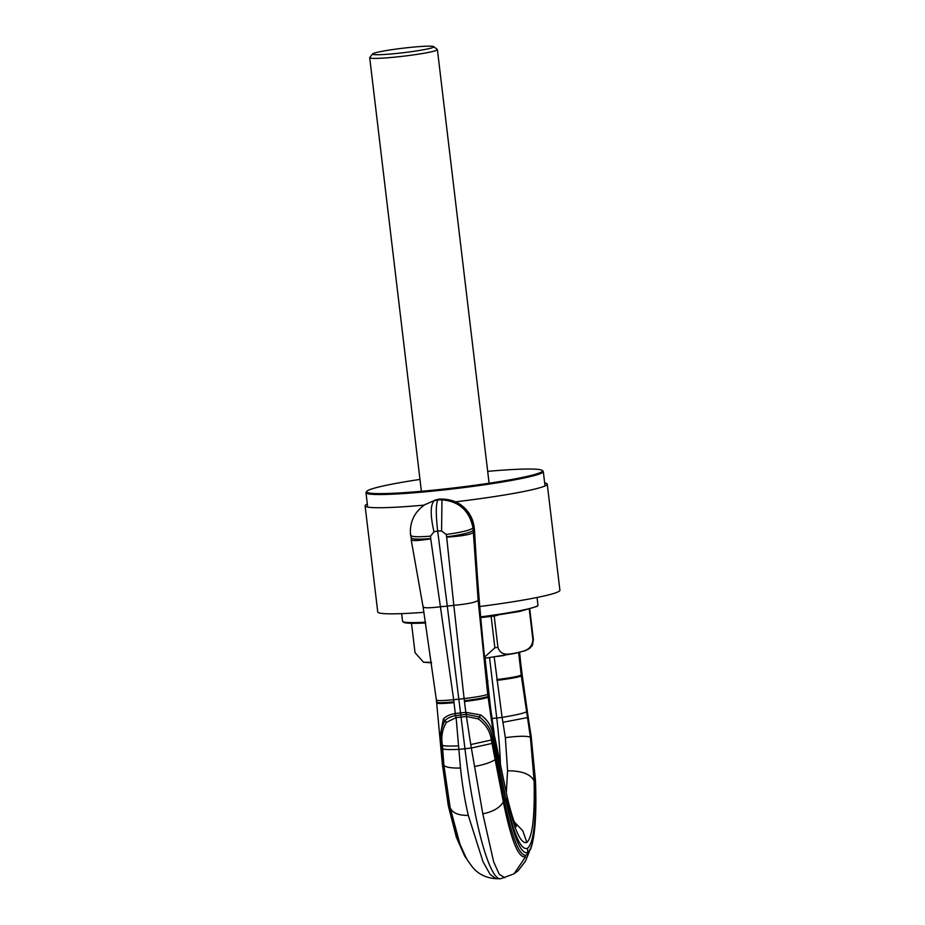 <?xml version="1.0" encoding="UTF-8"?>
<svg xmlns="http://www.w3.org/2000/svg" width="925" height="925" viewBox="0 0 925 925"><rect width="100%" height="100%" fill="white"/><g stroke="black" fill="none" stroke-linecap="round" stroke-linejoin="round"><path stroke-width="1.39" d="M441.572 530.996L446.22 534.453L446.683 537.159L453.84 605.332L447.295 606.118L437.664 530.985L441.572 530.996L441.977 499.835L443.549 499.142L439.34 499.049L438.057 499.824L441.977 499.835C459.147 501.338 469.495 510.727 473.033 528.002L478.156 600.464L487.706 694.317L494.193 739.168L494.829 738.763L488.631 696.005C482.087 641.418 477.335 586.751 474.363 532.002L473.889 527.447C470.247 510.149 459.922 500.749 442.913 499.234L435.374 500.009L424.587 504.865M516.358 826.534L515.711 825.239C513.283 820.209 510.311 810.184 506.784 795.176L493.8 732.773M433.987 531.817L437.664 530.985C435.71 513.595 435.837 503.2 438.057 499.824L434.392 500.656C430.287 504.46 430.148 514.843 433.987 531.817L430.507 536.153C416.539 537.263 409.972 536.789 410.792 534.719L411.405 539.252C410.608 541.09 417.059 540.975 430.738 538.882L453.678 699.716C441.514 700.849 435.825 700.896 436.635 699.843M446.22 534.453C460.962 532.465 469.912 530.314 473.033 528.002L474.143 527.134L474.433 529.551L473.334 530.407C470.212 532.719 461.297 534.858 446.59 536.847M446.683 537.159C461.402 536.176 470.339 534.638 473.507 532.546L474.606 531.644C477.578 586.427 482.33 641.106 488.874 695.704L487.961 696.433C485.128 697.704 477.265 699.138 464.362 700.722L465.818 712.343L480.642 714.944C488.296 720.159 492.701 727.963 493.869 738.347L495.06 744.163L494.066 739.248L492.748 740.069L492.539 739.202C491.672 730.38 487.278 722.968 479.358 716.956L480.642 714.944M478.156 600.464C475.3 602.441 467.194 604.071 453.84 605.332L464.107 698.595C477.022 697.011 484.885 695.588 487.706 694.317M506.784 795.176L495.037 738.3M514.358 821.978L522.845 830.835L526.868 842.432C520.856 844.537 514.231 829.771 506.993 798.159L505.813 798.923C513.78 834.57 521.029 851.012 527.562 848.237C533.771 842.837 536.35 820.105 535.286 780.029L534.107 780.793L530.407 737.294L521.318 675.932L521.989 675.493L528.071 717.465L502.934 722.309L502.09 717.407C515.41 715.152 523.527 713.314 526.441 711.868M500.494 765.935A91.725 13.678 83.8 0 0 496.748 718.031L502.09 717.407L494.193 656.981M506.287 792.979L507.582 770.826L505.339 737.664L502.934 722.309M430.507 536.153L430.749 538.558C416.828 539.668 410.272 539.194 411.082 537.136M423.292 606.384C422.563 608.141 428.448 608.257 440.959 606.719L447.295 606.118L464.963 748.776A143.664 21.425 -96.2 0 0 500.09 878.75A143.664 21.425 -96.2 0 0 500.887 878.669L514.069 873.813L525.678 856.608C518.694 859.094 511.248 840.86 503.339 801.894L505.813 798.923L497.685 758.257L498.563 756.638M526.868 842.432C532.465 837.252 534.881 816.706 534.107 780.793C530.464 774.063 521.619 770.733 507.582 770.826M489.545 657.652L496.748 718.031L491.88 718.517M491.175 713.545L485.07 658.265M464.362 700.722L464.107 698.595L453.678 699.716L455.262 713.487L465.818 712.343L466.431 716.482L456.129 717.603L454.811 713.568C449.608 714.551 445.792 716.355 443.353 718.979L440.069 736.705L441.086 747.828L441.826 748.302L441.572 744.706C439.768 735.988 440.901 727.975 444.994 720.668L446.428 722.356C442.277 729.189 440.936 736.832 442.404 745.284L443.873 765.079L450.151 807.641L459.471 842.363M466.292 712.331L466.327 714.412L479.358 716.956L478.352 718.91C485.903 724.483 490.238 731.502 491.36 739.988L503.339 801.894L504.483 800.83L496.378 759.02L497.685 758.257L496.794 753.678L497.662 758.28L495.187 759.483M495.765 747.99L494.447 748.452L493.753 744.775L495.06 744.163L495.765 747.99L496.794 753.678L495.488 754.257L496.367 758.974L497.673 758.303L505.732 799.431C513.572 837.113 520.914 854.816 527.747 852.549L527.562 848.237M504.483 800.842L505.732 799.431L504.472 800.83C511.779 836.501 518.752 854.665 525.4 855.313L526.683 854.827L528.568 851.867C534.442 844.143 536.731 820.313 535.436 780.399L531.204 736.786L530.407 737.294C527.065 735.803 518.705 735.93 505.339 737.664M496.91 680.372C510.253 678.73 518.393 677.25 521.318 675.932L518.648 652.564M441.086 747.828L441.826 748.302L441.988 750.372L441.271 749.967L441.988 750.372L442.266 754.095L441.572 753.852L442.266 754.095L442.717 759.957L442.011 759.598L442.717 759.957L443.121 764.709L442.37 764.351L443.873 765.033M454.811 713.568L455.493 715.58C450.475 716.667 446.983 718.355 444.994 720.668L443.353 718.979M493.753 744.775L492.748 740.069M504.842 877.732L499.292 874.333L493.661 861.869L482.815 813.838L470.756 744.567L466.431 716.482L478.352 718.91M534.766 781.428L535.436 780.388L534.766 781.44L535.436 780.399L534.766 781.44L535.436 780.399L530.488 732.103L535.471 780.561C536.708 814.278 535.055 837.183 530.545 849.266L527.227 854.411M528.175 717.407L527.493 717.812L528.175 717.407L528.927 722.471L528.291 722.656L528.927 722.471L522.22 675.215L521.214 675.134C518.301 676.441 510.161 677.921 496.817 679.563M519.353 652.391L522.22 675.215M441.572 744.706L442.404 745.284C443.757 746.047 449.145 746.244 458.557 745.885L456.129 717.603L446.428 722.356M458.557 745.885L460.5 768.051C462.269 785.082 464.87 800.865 468.304 815.411L482.966 861.603L490.019 874.275L496.031 878.681C479.751 877.571 473.658 868.078 472.513 867.222L467.68 860.562C463.182 852.202 460.338 845.832 459.158 841.461L459.193 841.577M502.553 655.675L501.512 655.848M500.922 655.941L497.766 656.438M504.68 655.316L502.564 655.756M484.561 657.178L494.875 647.812A59.986 4.394 -6.8 0 0 497.939 647.35C501.13 657.097 510.08 653.697 515.468 653.154C521.307 651.235 531.69 651.558 532.916 639.892L529.273 609.321M431.512 662.381L423.477 662.219L415.013 652.622L411.509 623.3M532.916 639.892A59.986 4.394 -6.8 0 0 533.378 639.591L532.442 645.303L529.447 648.564L525.388 650.633L514.947 653.385L484.688 658.311M497.8 615.229L494.193 616.004L497.939 647.35M494.875 647.812L491.129 616.455A59.986 4.394 -6.8 0 0 494.193 616.004M491.129 616.455L483.047 617.333M533.378 639.591L529.759 609.193M372.602 53.928L369.769 57.512A34.098 2.498 -6.8 0 0 369.699 57.697A34.098 2.498 -6.8 0 0 371.85 58.31A34.098 2.498 -6.8 0 0 409.729 55.407A34.098 2.498 -6.8 0 0 437.398 49.626A34.098 2.498 -6.8 0 0 437.294 49.453L433.698 46.643A30.849 2.255 -6.8 0 0 431.848 46.25A30.849 2.255 -6.8 0 0 398.687 48.736A30.849 2.255 -6.8 0 0 372.602 53.928A30.849 2.255 -6.8 0 0 374.486 54.644A30.849 2.255 -6.8 0 0 409.868 51.881A30.849 2.255 -6.8 0 0 433.698 46.643M487.695 471.345A88.476 6.475 173.2 0 1 507.108 469.854A88.476 6.475 173.2 0 1 542.108 470.397L543.01 471.103A89.286 6.544 173.2 0 1 543.299 471.553A89.286 6.544 173.2 0 1 494.725 483.243A89.286 6.544 173.2 0 1 401.589 493.696A89.286 6.544 173.2 0 1 365.976 492.69A89.286 6.544 173.2 0 1 366.161 492.192L366.867 491.291A88.476 6.475 173.2 0 1 419.985 479.416M542.108 470.397A88.476 6.475 173.2 0 1 497.118 481.983A88.476 6.475 173.2 0 1 401.982 492.782A88.476 6.475 173.2 0 1 366.867 491.291M544.652 482.885A91.725 6.718 173.2 0 1 547.253 484.122A91.725 6.718 173.2 0 1 546.351 485.243A91.725 6.718 173.2 0 1 455.458 501.836M424.217 505.108A91.725 6.718 173.2 0 1 365.097 505.848A91.725 6.718 173.2 0 1 365.999 504.726A91.725 6.718 173.2 0 1 367.329 504.033M547.253 484.122L559.903 590.231A91.725 6.718 173.2 0 1 559.001 591.352A91.725 6.718 173.2 0 1 479.774 606.511M423.962 612.304A91.725 6.718 173.2 0 1 377.747 611.957L365.097 505.848M401.658 613.633L402.56 621.23A68.184 4.995 -6.8 0 0 402.78 621.565L403.682 622.271A67.375 4.937 -6.8 0 0 425.673 622.953M402.78 621.565A68.184 4.995 -6.8 0 0 425.558 622.224M480.746 617.634L519.769 611.448L537.124 606.361L537.83 605.459A68.184 4.995 -6.8 0 0 537.968 605.077L537.067 597.481M480.676 616.882A68.184 4.995 -6.8 0 0 537.83 605.459M494.042 732.507L488.967 696.502L488.053 697.23C485.232 698.502 477.369 699.936 464.466 701.52M453.932 701.855C441.768 702.977 436.08 703.012 436.889 701.948M411.174 539.772L423.083 606.881L436.403 700.121L442.37 764.408L448.324 805.872L449.249 806.797L448.301 805.617M454.036 702.653C441.861 703.775 436.172 703.809 436.982 702.757M465.922 714.424L455.886 715.511M493.464 743.318L494.794 742.625M470.756 744.567L491.36 739.988L493.869 738.347M491.51 740.59L494.008 738.994M493.256 748.822L494.447 748.452L495.488 754.257M528.927 722.471L530.488 732.103L529.84 732.253L530.488 732.103M487.787 680.546L487.117 680.603M487.88 681.343L487.209 681.413M441.63 745.585L440.832 744.995L441.63 745.585M441.618 745.342L442.428 745.885M441.826 748.302L442.589 748.73C443.734 749.528 449.134 749.747 458.8 749.377L471.345 748.024L492.181 743.365L494.644 742.035M492.262 743.769L494.736 742.474M474.49 766.536C484.654 764.524 491.557 762.188 495.199 759.529L496.367 758.974M526.857 708.423L529.586 726.333L528.903 726.391L529.551 726.356L531.262 736.82M465.911 857.452L457.551 838.744L449.249 806.808L448.313 805.629M448.324 805.883L456.372 837.298L464.812 856.4L466.466 858.469M449.249 806.808L443.121 764.767L443.873 765.079C445.087 767.207 450.637 768.201 460.5 768.051M441.873 748.892L441.144 748.441L441.873 748.892M441.861 748.73L442.624 749.123M442.266 754.095L442.971 754.257M528.013 721.003L528.661 720.737L528.013 721.003M527.944 720.575L528.591 720.298L527.944 720.575M527.447 717.557L528.14 717.141L527.447 717.557M527.342 716.91L528.036 716.459L527.342 716.91M519.607 652.322L521.642 672.591M449.249 806.797L450.151 807.641L449.249 806.797M482.815 813.838C493.071 811.734 499.916 807.756 503.339 801.894M468.304 815.411C458.28 815.492 452.233 812.902 450.151 807.641M443.549 499.142C454.117 499.824 459.737 503.986 461.448 505.316C468.686 510.854 472.918 518.127 474.143 527.134M474.433 529.551L474.606 531.644M439.34 499.049L435.374 500.009M488.967 696.502L488.874 695.704M410.55 535.286C409.451 522.336 414.215 512.138 424.841 504.692L425.731 504.125M521.873 672.302L522.128 674.406M514.069 873.813L518.197 870.645L525.516 861.094L529.192 851.994M496.031 878.681L500.09 878.75M423.477 662.219L431.57 662.832M489.105 483.22L437.398 49.626M421.395 491.291L369.699 57.697M543.299 471.553L545.022 485.937M365.976 492.69L367.688 507.085"/></g></svg>
